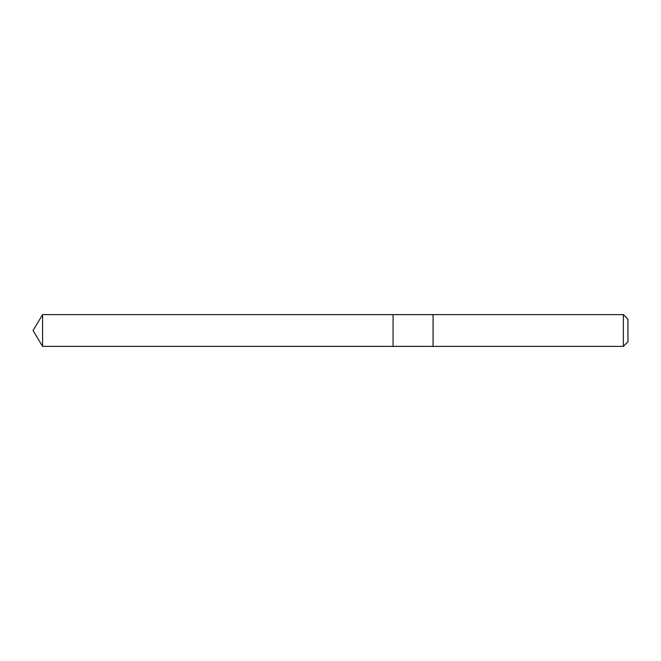 <?xml version="1.0" encoding="UTF-8"?>
<svg xmlns="http://www.w3.org/2000/svg" width="661" height="661" viewBox="0 0 661 661"><rect width="100%" height="100%" fill="white"/><g stroke="black" fill="none" stroke-linecap="round" stroke-linejoin="round"><path stroke-width="0.99" d="M393.064 346.372L393.064 314.628L42.593 314.619L42.593 346.381L393.064 346.372L393.064 314.628L433.071 314.628L433.071 346.372L42.593 346.381L33.05 330.5L42.593 346.381M433.071 343.142L433.071 346.381L623.364 346.381L623.364 314.619L433.071 314.619L433.071 343.142M623.364 314.619L627.95 319.205L627.95 341.795L623.364 346.381M33.05 330.5L42.593 314.619"/></g></svg>
